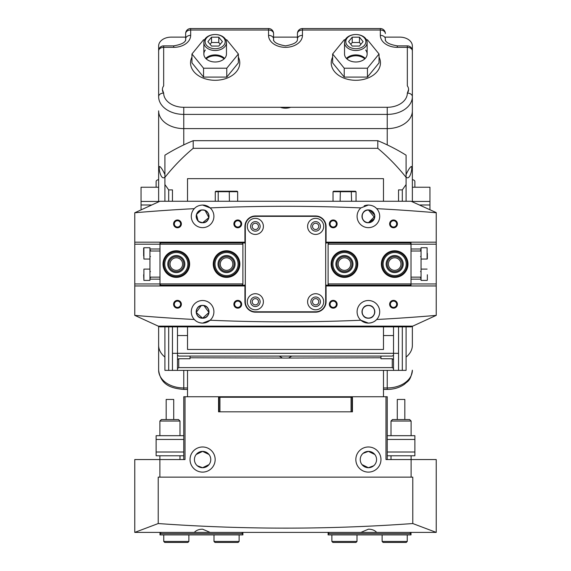 <?xml version="1.0" encoding="UTF-8"?>
<svg xmlns="http://www.w3.org/2000/svg" width="571" height="571" viewBox="0 0 571 571"><rect width="100%" height="100%" fill="white"/><g stroke="black" fill="none" stroke-linecap="round" stroke-linejoin="round"><path stroke-width="0.86" d="M156.126 187.231L156.126 181.542A2.512 1.777 0 0 1 158.638 179.765L158.638 177.545L158.638 179.765M393.519 326.876L393.519 370.372L177.481 370.372L177.481 353.313L177.481 355.183L178.737 356.068L392.263 356.068L393.519 355.183L393.519 353.313L177.481 353.313L177.481 326.876M398.544 326.876L398.544 353.313L393.519 353.313L393.519 335.555L383.476 335.555M398.544 353.313L398.544 370.372L393.519 370.372L393.519 368.502L392.263 367.617L178.737 367.617L177.481 368.502L177.481 370.372L164.919 370.372L164.919 326.876M172.456 326.876L172.456 353.313L177.481 353.313L177.481 335.555L187.524 335.555M172.456 353.313L172.456 370.372M406.081 174.519C408.151 170.072 409.885 167.396 411.277 166.475C412.769 166.446 410.72 178.737 407.166 177.781L406.081 177.253M164.919 174.519C162.849 170.072 161.115 167.396 159.723 166.475C158.231 166.446 160.28 178.737 163.834 177.781L164.919 177.253M412.362 177.545L412.362 179.765L412.362 177.545M158.638 201.834L158.638 110.845A25.124 17.765 -0 0 0 183.762 128.611L387.238 128.611A25.124 17.765 -0 0 0 412.362 110.845L412.362 201.834M412.362 345.319A25.124 17.765 180 0 1 406.081 357.075A25.124 17.765 -0 0 0 412.362 345.319L412.362 326.312M141.051 209.75L141.051 187.231L158.638 187.231L158.638 127.897M164.919 357.075A25.124 17.765 180 0 1 158.638 345.319L158.638 326.312L158.638 345.319A25.124 17.765 -0 0 0 164.919 357.075M412.362 163.156L412.362 53.117M412.362 187.231L429.949 187.231L429.949 201.442L412.362 201.442M429.949 209.75L429.949 201.442M419.378 204.989L429.949 204.989M141.051 201.442L158.638 201.442M151.622 204.989L141.051 204.989M187.524 389.429L183.762 389.429C172.092 388.408 160.722 385.589 158.638 370.194L158.638 345.319M224.11 58.884A11.306 7.994 -0 0 0 215.16 55.78A11.306 7.994 -0 0 0 206.21 58.884M364.79 58.884A11.306 7.994 -0 0 0 355.84 55.78A11.306 7.994 -0 0 0 346.89 58.884M385.354 37.129L399.8 37.129A12.562 8.879 -0 0 1 412.362 46.008L412.362 50.89A5.025 5.025 0 0 0 407.337 45.873L407.337 47.343L397.288 47.343A16.959 11.991 180 0 1 380.336 35.352L380.336 30.02L302.459 30.02L302.459 35.352A16.959 11.991 180 0 1 285.5 47.343A16.959 11.991 180 0 1 268.541 35.352L268.541 30.02L190.664 30.02L190.664 35.352A16.959 11.991 180 0 1 173.712 47.343L163.663 47.343L163.663 85.864A11.306 7.994 -0 0 0 162.407 89.526A11.306 7.994 -0 0 0 163.663 93.194A20.099 14.211 -0 0 0 183.762 107.291L280.318 107.291A11.306 7.994 -0 0 0 290.682 107.291L387.238 107.291A20.099 14.211 -0 0 0 407.337 93.194A11.306 7.994 -0 0 0 408.593 89.526A11.306 7.994 -0 0 0 407.337 85.864L407.337 47.343A5.025 3.554 -0 0 1 412.362 50.89L412.362 110.845A25.124 17.765 180 0 1 387.238 128.611L183.762 128.611A25.124 17.765 180 0 1 158.638 110.845M387.238 144.891L387.238 114.4L183.762 114.4A25.124 17.765 180 0 1 158.638 96.635L158.638 46.008A12.562 8.879 -0 0 1 171.2 37.129L185.646 37.129M297.434 37.129L273.566 37.129M273.566 40.677L273.566 38.907C273.088 42.068 277.071 44.395 285.5 45.873C293.929 44.395 297.912 42.068 297.434 38.907L297.434 33.575A5.025 3.554 -0 0 1 302.459 30.02L302.459 28.55A5.025 5.025 0 0 0 297.434 33.575M273.566 33.575A5.025 5.025 0 0 0 268.541 28.55L268.541 30.02A5.025 3.554 180 0 1 273.566 33.575L273.566 38.907A5.025 3.554 180 0 0 268.541 35.352M173.712 47.343L173.712 45.873C182.142 44.395 186.117 42.068 185.646 38.907L185.646 33.575A5.025 3.554 -0 0 1 190.664 30.02L190.664 28.55A5.025 5.025 0 0 0 185.646 33.575M190.664 35.352A5.025 3.554 -0 0 0 185.646 38.907L185.646 40.677M385.354 40.677L385.354 38.907A5.025 3.554 -0 0 0 380.336 35.352M162.407 89.526L163.663 93.194M280.318 107.291L290.682 107.291M407.337 93.194L408.593 89.526M377.802 140.687L377.802 148.324L193.198 148.324C183.113 156.718 173.691 166.382 164.919 177.338L164.919 155.191A182.128 128.782 0 0 1 193.198 140.687L377.802 140.687A182.128 128.782 0 0 1 406.081 155.191L406.081 201.27M282.06 357.781L279.24 356.068M380.964 356.068L380.964 357.781L285.5 358.053L190.036 357.781L190.036 356.068M164.919 177.338L164.919 184.561L168.688 189.893L172.456 189.893L172.456 201.27M402.312 201.27L402.312 189.893L398.544 189.893L398.544 201.27M402.312 189.893L406.081 184.561M377.802 148.324C387.887 156.718 397.309 166.382 406.081 177.338M291.76 356.068L288.947 357.781M380.964 357.781L380.964 358.731L392.263 358.731L393.519 359.623M177.481 359.623L178.737 358.731L178.737 367.617M190.036 357.781L190.036 358.731L178.737 358.731M406.081 326.876L406.081 370.372L402.312 370.372L402.312 326.876M398.544 370.372L402.312 370.372M164.919 201.27L164.919 184.561M193.198 148.324L193.198 140.687M168.688 326.876L168.688 370.372M168.688 189.893L168.688 201.27M392.263 367.617L392.263 358.731M238.364 57.071A24.617 17.408 180 0 1 239.777 62.881A24.617 17.408 180 0 1 215.16 80.29A24.617 17.408 180 0 1 190.543 62.881A24.617 17.408 180 0 1 191.956 57.071M379.044 57.071A24.617 17.408 180 0 1 380.457 62.881A24.617 17.408 180 0 1 355.84 80.29A24.617 17.408 180 0 1 331.223 62.881A24.617 17.408 180 0 1 332.636 57.071M205.11 41.619A10.05 7.102 0 0 0 215.16 48.728A10.05 7.102 0 0 0 225.21 41.619A10.05 7.102 0 0 0 215.16 34.517A11.306 7.994 180 0 1 226.466 42.511A11.306 7.994 180 0 1 215.16 50.505A11.306 7.994 180 0 1 203.854 42.511A11.306 7.994 180 0 1 215.16 34.517A10.05 7.102 0 0 0 205.11 41.619M203.854 42.511L203.854 54.002A11.306 7.994 180 0 0 212.234 61.725A11.306 7.994 180 0 0 224.953 57.999A11.306 7.994 180 0 0 226.466 54.002L226.466 42.511M222.412 41.619L218.786 37.179L211.534 37.179L207.908 41.619L211.534 46.065L218.786 46.065L222.412 41.619M220.235 44.288L218.786 42.511L211.534 42.511L210.085 44.288M211.534 42.511L211.534 37.179M218.786 42.511L218.786 37.179M345.79 41.619A10.05 7.102 -0 0 0 355.84 48.728A10.05 7.102 -0 0 0 365.89 41.619A10.05 7.102 -0 0 0 355.84 34.517A11.306 7.994 180 0 1 367.146 42.511A11.306 7.994 180 0 1 355.84 50.505A11.306 7.994 180 0 1 344.534 42.511A11.306 7.994 180 0 1 355.84 34.517A10.05 7.102 -0 0 0 345.79 41.619M344.534 42.511L344.534 54.002A11.306 7.994 -0 0 0 346.047 57.999A11.306 7.994 -0 0 0 358.766 61.725A11.306 7.994 -0 0 0 367.146 54.002L367.146 42.511M363.092 41.619L359.466 37.179L352.214 37.179L348.588 41.619L352.214 46.065L359.466 46.065L363.092 41.619M360.915 44.288L359.466 42.511L352.214 42.511L350.765 44.288M352.214 42.511L352.214 37.179M359.466 42.511L359.466 37.179M205.76 58.442A11.306 7.994 180 0 1 224.56 58.442M225.788 39.792L226.766 39.792L238.364 54.002L238.364 62.881L226.766 77.092L203.554 77.092L191.956 62.881L191.956 54.002L203.554 39.792L204.532 39.792M238.364 54.002L226.766 68.213L203.554 68.213L191.956 54.002M203.854 54.002A11.306 7.994 180 0 1 205.367 50.005M203.554 77.092L203.554 68.213M226.766 77.092L226.766 68.213M365.24 58.442A11.306 7.994 -0 0 0 346.44 58.442M345.212 39.792L344.234 39.792L332.636 54.002L344.234 68.213L367.446 68.213L379.044 54.002L367.446 39.792L366.468 39.792M367.146 54.002A11.306 7.994 -0 0 0 365.633 50.005M332.636 54.002L332.636 62.881L344.234 77.092L367.446 77.092L379.044 62.881L379.044 54.002M367.446 68.213L367.446 77.092M344.234 68.213L344.234 77.092M412.362 179.765A2.512 1.777 -0 0 1 414.874 181.542L414.874 187.231M383.476 201.27L383.476 178.659L187.524 178.659L187.524 201.021M187.524 326.876L187.524 349.488L383.476 349.488L383.476 326.876M187.524 370.372L187.524 396.745L387.238 396.745L387.238 459.548M383.476 370.372L383.476 396.745M355.84 459.548A12.562 12.562 0 0 1 368.402 446.986A12.562 12.562 0 0 1 380.964 459.548A12.562 12.562 0 0 1 368.402 472.11A12.562 12.562 0 0 1 355.84 459.548M215.16 459.548A12.562 12.562 0 0 0 202.598 446.986A12.562 12.562 0 0 0 190.036 459.548A12.562 12.562 0 0 0 202.598 472.11A12.562 12.562 0 0 0 215.16 459.548M373.705 465.758L368.402 467.713C376.689 464.508 376.689 464.508 368.402 467.713L361.993 464.608M362.128 464.78L362.506 465.201M365.704 467.256L367.588 467.67M376.696 532.4L360.872 532.4L368.402 529.196C371.971 529.217 374.733 530.288 376.696 532.4L436.23 532.4L412.783 523.543C328.468 529.66 243.617 529.66 158.217 523.543L134.77 532.4L360.872 532.4M209.007 464.608L202.598 467.713C194.311 464.508 194.311 464.508 202.598 467.713L197.295 465.758M194.304 532.4C196.267 530.288 199.029 529.217 202.598 529.196L210.128 532.4M209.007 454.487L202.598 451.383L196.196 454.487M196.331 454.323L196.702 453.902M199.907 451.847L201.791 451.425M202.598 451.383L207.908 453.345M194.433 459.548A8.165 8.165 0 0 1 202.598 451.383A8.165 8.165 0 0 1 210.763 459.548A8.165 8.165 0 0 1 202.598 467.713A8.165 8.165 0 0 1 194.433 459.548M374.804 454.487L368.402 451.383C360.108 454.595 360.108 454.595 368.402 451.383L363.092 453.345M374.669 454.323L374.298 453.902M371.093 451.847L369.209 451.425M360.237 459.548A8.165 8.165 0 0 1 368.402 451.383A8.165 8.165 0 0 1 376.567 459.548A8.165 8.165 0 0 1 368.402 467.713A8.165 8.165 0 0 1 360.237 459.548M352.45 396.745L352.45 411.819L218.55 411.819L218.55 396.745M385.982 396.745L385.982 459.548L436.23 459.548L436.23 532.208M183.762 459.548L183.762 396.745L187.524 396.745M185.018 396.745L185.018 459.548L159.894 459.548L159.894 455.779M412.783 523.543L412.783 477.135L159.894 477.135L159.894 459.548L134.77 459.548L134.77 532.208M411.106 477.135L411.106 455.779M205.153 467.306L203.412 467.67M159.894 477.135L158.217 477.135L158.217 523.543M411.013 532.4L411.013 534.913L328.111 534.913L328.111 532.4M328.867 532.4L328.867 533.657L410.256 533.657L410.256 532.4M411.013 534.413L410.256 533.657M328.867 533.657L328.111 534.413M242.889 532.4L242.889 534.913L159.987 534.913L159.987 532.4M160.744 532.4L160.744 533.657L242.133 533.657L242.133 532.4M160.744 533.657L159.987 534.413M242.889 534.413L242.133 533.657M218.55 397.252L218.929 397.252L218.929 411.819L218.55 411.819M352.45 411.819L352.071 411.819L352.071 397.252L352.45 397.252M218.929 397.252L352.071 397.252M351.065 411.819L351.065 397.252M219.935 397.252L219.935 411.819M412.112 435.687L387.238 435.687L414.874 435.687L411.106 435.687L411.106 421.041L391.007 421.041L392.52 419.535L409.6 419.535L411.106 421.041M390.007 435.687L391.007 435.687L391.007 421.041M414.874 435.687L414.874 455.779L387.238 455.779M183.762 455.779L156.126 455.779L156.126 435.687L183.762 435.687M397.288 419.535L397.288 399.436L404.825 399.436L404.825 419.535M159.894 421.041L161.4 419.535L178.48 419.535L179.993 421.041L159.894 421.041L159.894 435.687M166.175 419.535L166.175 399.436L173.712 399.436L173.712 419.535M357.003 541.444L355.997 542.45L332.886 542.45L331.879 541.444L357.003 541.444L357.003 534.913M188.88 541.444L187.873 542.45L164.762 542.45L163.756 541.444L188.88 541.444L188.88 534.913M239.121 541.444L238.114 542.45L215.003 542.45L213.997 541.444L239.121 541.444L239.121 534.913M407.244 541.444L406.238 542.45L383.127 542.45L382.12 541.444L407.244 541.444L407.244 534.913M317.654 397.252L317.654 396.745M315.813 397.252L315.813 396.745M310.453 397.252L310.453 396.745M159.987 251.012L149.937 251.012L149.937 248.999L159.987 248.999M149.937 251.012L149.937 277.135L159.987 277.135M149.937 269.098L143.906 269.098L143.906 280.404L149.937 280.404L149.937 279.148L159.987 279.148L149.937 279.148L149.937 277.135M143.906 280.404L143.656 274.751M149.937 248.999L149.937 247.743L143.906 247.743L143.906 259.048L143.656 247.992L143.656 255.901M421.063 259.048L427.094 259.048L427.094 247.743L421.063 247.743L421.063 248.999L411.013 248.999L421.063 248.999L421.063 251.012L411.013 251.012M411.013 277.135L421.063 277.135L421.063 279.148L411.013 279.148M421.063 277.135L421.063 251.012M427.344 253.396L427.344 258.799L427.344 253.396M427.344 274.751L427.344 280.154M421.063 279.148L421.063 280.404L427.094 280.404M278.969 201.27L292.031 201.27M315.649 304.893A3.141 3.141 0 0 0 318.782 301.752A3.141 3.141 0 0 0 315.649 298.612A3.141 3.141 0 0 0 312.508 301.752A3.141 3.141 0 0 0 315.649 304.893M255.351 304.893A3.141 3.141 0 0 0 258.492 301.752A3.141 3.141 0 0 0 255.351 298.612A3.141 3.141 0 0 0 252.218 301.752A3.141 3.141 0 0 0 255.351 304.893M255.351 229.535A3.141 3.141 0 0 0 258.492 226.394A3.141 3.141 0 0 0 255.351 223.254A3.141 3.141 0 0 0 252.218 226.394A3.141 3.141 0 0 0 255.351 229.535M315.649 229.535A3.141 3.141 0 0 0 318.782 226.394A3.141 3.141 0 0 0 315.649 223.254A3.141 3.141 0 0 0 312.508 226.394A3.141 3.141 0 0 0 315.649 229.535M393.519 300.375A3.897 3.897 0 0 1 397.416 304.264A3.897 3.897 0 0 1 393.519 308.162A3.897 3.897 0 0 1 389.629 304.264A3.897 3.897 0 0 1 393.519 300.375M393.519 307.405A3.141 3.141 0 0 0 396.659 304.264A3.141 3.141 0 0 0 393.519 301.124A3.141 3.141 0 0 0 390.378 304.264A3.141 3.141 0 0 0 393.519 307.405M393.519 219.985A3.897 3.897 0 0 1 397.416 223.882A3.897 3.897 0 0 1 393.519 227.772A3.897 3.897 0 0 1 389.629 223.882A3.897 3.897 0 0 1 393.519 219.985M393.519 227.022A3.141 3.141 0 0 0 396.659 223.882A3.141 3.141 0 0 0 393.519 220.741A3.141 3.141 0 0 0 390.378 223.882A3.141 3.141 0 0 0 393.519 227.022M333.228 300.375A3.897 3.897 0 0 1 337.126 304.264A3.897 3.897 0 0 1 333.228 308.162A3.897 3.897 0 0 1 329.339 304.264A3.897 3.897 0 0 1 333.228 300.375M333.228 307.405A3.141 3.141 0 0 0 336.369 304.264A3.141 3.141 0 0 0 333.228 301.124A3.141 3.141 0 0 0 330.088 304.264A3.141 3.141 0 0 0 333.228 307.405M333.228 219.985A3.897 3.897 0 0 1 337.126 223.882A3.897 3.897 0 0 1 333.228 227.772A3.897 3.897 0 0 1 329.339 223.882A3.897 3.897 0 0 1 333.228 219.985M333.228 227.022A3.141 3.141 0 0 0 336.369 223.882A3.141 3.141 0 0 0 333.228 220.741A3.141 3.141 0 0 0 330.088 223.882A3.141 3.141 0 0 0 333.228 227.022M237.772 300.375A3.897 3.897 0 0 1 241.661 304.264A3.897 3.897 0 0 1 237.772 308.162A3.897 3.897 0 0 1 233.874 304.264A3.897 3.897 0 0 1 237.772 300.375M237.772 307.405A3.141 3.141 0 0 0 240.912 304.264A3.141 3.141 0 0 0 237.772 301.124A3.141 3.141 0 0 0 234.631 304.264A3.141 3.141 0 0 0 237.772 307.405M237.772 219.985A3.897 3.897 0 0 1 241.661 223.882A3.897 3.897 0 0 1 237.772 227.772A3.897 3.897 0 0 1 233.874 223.882A3.897 3.897 0 0 1 237.772 219.985M237.772 227.022A3.141 3.141 0 0 0 240.912 223.882A3.141 3.141 0 0 0 237.772 220.741A3.141 3.141 0 0 0 234.631 223.882A3.141 3.141 0 0 0 237.772 227.022M177.481 219.985A3.897 3.897 0 0 1 181.371 223.882A3.897 3.897 0 0 1 177.481 227.772A3.897 3.897 0 0 1 173.584 223.882A3.897 3.897 0 0 1 177.481 219.985M177.481 227.022A3.141 3.141 0 0 0 180.622 223.882A3.141 3.141 0 0 0 177.481 220.741A3.141 3.141 0 0 0 174.341 223.882A3.141 3.141 0 0 0 177.481 227.022M177.481 300.375A3.897 3.897 0 0 1 181.371 304.264A3.897 3.897 0 0 1 177.481 308.162A3.897 3.897 0 0 1 173.584 304.264A3.897 3.897 0 0 1 177.481 300.375M177.481 307.405A3.141 3.141 0 0 0 180.622 304.264A3.141 3.141 0 0 0 177.481 301.124A3.141 3.141 0 0 0 174.341 304.264A3.141 3.141 0 0 0 177.481 307.405M203.876 210.064L202.598 209.935A6.409 6.409 0 0 1 209.007 216.345A6.409 6.409 0 0 1 202.598 222.747C194.333 223.147 194.326 209.543 202.598 209.935C210.87 209.536 210.863 223.147 202.598 222.747L208.879 217.615L205.075 210.435M374.676 217.615L368.402 209.935C360.13 209.536 360.137 223.147 368.402 222.747L374.312 218.814M368.402 318.083A6.281 6.281 0 0 0 374.683 311.802A6.281 6.281 0 0 0 368.402 305.521A6.281 6.281 0 0 0 362.121 311.802A6.281 6.281 0 0 0 368.402 318.083M202.598 222.626A6.281 6.281 0 0 0 208.879 216.345A6.281 6.281 0 0 0 202.598 210.064A6.281 6.281 0 0 0 196.317 216.345A6.281 6.281 0 0 0 202.598 222.626M368.402 222.626A6.281 6.281 0 0 0 374.683 216.345A6.281 6.281 0 0 0 368.402 210.064A6.281 6.281 0 0 0 362.121 216.345A6.281 6.281 0 0 0 368.402 222.626M202.598 318.083A6.281 6.281 0 0 0 208.879 311.802A6.281 6.281 0 0 0 202.598 305.521A6.281 6.281 0 0 0 196.317 311.802A6.281 6.281 0 0 0 202.598 318.083M202.598 305.399A6.409 6.409 0 0 1 209.007 311.802A6.409 6.409 0 0 1 202.598 318.211C210.892 318.547 210.892 305.05 202.598 305.399C194.304 305.05 194.311 318.547 202.598 318.211A6.409 6.409 0 0 1 196.196 311.802A6.409 6.409 0 0 1 202.598 305.399M360.872 207.908L368.402 205.039C371.971 205.232 374.733 206.438 376.696 208.658A11.306 11.306 0 0 1 368.402 227.651A11.306 11.306 0 0 1 360.872 207.908A1758.494 1758.494 0 0 0 210.128 207.908L202.598 205.039A11.306 11.306 0 0 1 213.161 220.37A11.306 11.306 0 0 1 192.241 220.87A11.306 11.306 0 0 1 194.304 208.658A1758.494 1758.494 0 0 0 134.77 212.769L134.77 242.183L245.309 242.183M158.217 326.12L134.77 315.378A1758.494 1758.494 0 0 0 194.304 319.489C196.267 321.709 199.029 322.915 202.598 323.107A11.306 11.306 0 0 1 192.241 307.277A11.306 11.306 0 0 1 213.161 307.776A11.306 11.306 0 0 1 202.598 323.107L210.128 320.238A1758.494 1758.494 0 0 0 360.872 320.238A11.306 11.306 0 0 0 378.759 307.277A11.306 11.306 0 0 0 357.839 307.776A11.306 11.306 0 0 0 360.872 320.238L368.402 323.107C371.971 322.915 374.733 321.709 376.696 319.489A1758.494 1758.494 0 0 0 436.23 315.378L412.783 326.12L158.217 326.12L159.894 326.876L411.106 326.876L412.783 326.12M374.804 216.338L368.402 222.747A6.409 6.409 0 0 0 374.804 216.345A6.409 6.409 0 0 0 368.402 209.935A6.409 6.409 0 0 0 361.993 216.345A6.409 6.409 0 0 0 368.402 222.747C360.137 223.147 360.13 209.543 368.402 209.935M369.665 210.064L374.683 215.074M368.402 318.211A6.409 6.409 0 0 0 374.804 311.802A6.409 6.409 0 0 0 368.402 305.399C376.689 305.05 376.696 318.554 368.402 318.211C376.689 318.547 376.696 305.05 368.402 305.399C360.108 305.05 360.108 318.554 368.402 318.211C360.108 318.547 360.108 305.05 368.402 305.399A6.409 6.409 0 0 0 361.993 311.802A6.409 6.409 0 0 0 368.402 318.211M203.911 305.535L208.972 312.465L202.598 318.211L196.231 312.465L201.285 305.535M354.834 201.27L381.963 201.27M134.77 212.769L159.894 201.27L411.106 201.27L436.23 212.576L436.23 315.378M245.309 285.964L134.77 285.964L134.77 315.378M134.77 285.964L134.77 242.183M199.029 221.662L202.598 222.747A6.409 6.409 0 0 1 196.196 216.345A6.409 6.409 0 0 1 202.598 209.935M325.691 242.183L326.07 242.183L326.07 226.516A10.549 10.549 0 0 0 315.52 215.966L255.48 215.966A10.549 10.549 0 0 0 244.93 226.516L244.93 242.183M326.07 242.183L436.23 242.183M436.23 212.769A1758.494 1758.494 0 0 0 376.696 208.658M202.598 205.039C199.029 205.232 196.267 206.438 194.304 208.658M244.93 285.964L244.93 301.631A10.549 10.549 0 0 0 255.48 312.18L315.52 312.18A10.549 10.549 0 0 0 326.07 301.631L326.07 285.964L325.691 285.964M436.23 285.964L326.07 285.964M368.402 205.039A11.306 11.306 0 0 0 364.17 205.86M201.335 210.064L196.474 214.46L198.073 220.87M182.599 264.073A6.281 6.281 0 0 0 176.318 257.792A6.281 6.281 0 0 0 170.037 264.073A6.281 6.281 0 0 0 176.318 270.354A6.281 6.281 0 0 0 182.599 264.073M232.84 264.073A6.281 6.281 0 0 0 226.559 257.792A6.281 6.281 0 0 0 220.278 264.073A6.281 6.281 0 0 0 226.559 270.354A6.281 6.281 0 0 0 232.84 264.073M213.247 264.073A13.311 13.311 0 0 1 226.559 250.762A13.311 13.311 0 0 1 239.87 264.073A13.311 13.311 0 0 1 226.559 277.385A13.311 13.311 0 0 1 213.247 264.073M162.999 264.073A13.311 13.311 0 0 1 176.318 250.762A13.311 13.311 0 0 1 189.629 264.073A13.311 13.311 0 0 1 176.318 277.385A13.311 13.311 0 0 1 162.999 264.073M245.309 242.468L159.987 242.468L159.987 283.915L242.889 283.915L242.133 285.172L160.744 285.172L159.987 283.915M159.987 285.964L245.309 285.678M159.987 285.678L159.987 284.422M159.987 243.724L160.744 242.975L242.133 242.975L242.889 243.724L242.889 283.915M242.889 244.224L159.987 244.224M242.133 285.172L245.309 285.172M242.133 242.975L245.309 242.975M388.401 264.073A6.281 6.281 0 0 0 394.682 270.354A6.281 6.281 0 0 0 400.963 264.073A6.281 6.281 0 0 0 394.682 257.792A6.281 6.281 0 0 0 388.401 264.073M338.16 264.073A6.281 6.281 0 0 0 344.441 270.354A6.281 6.281 0 0 0 350.722 264.073A6.281 6.281 0 0 0 344.441 257.792A6.281 6.281 0 0 0 338.16 264.073M357.753 264.073A13.311 13.311 0 0 1 344.441 277.385A13.311 13.311 0 0 1 331.13 264.073A13.311 13.311 0 0 1 344.441 250.762A13.311 13.311 0 0 1 357.753 264.073M408.001 264.073A13.311 13.311 0 0 1 394.682 277.385A13.311 13.311 0 0 1 381.371 264.073A13.311 13.311 0 0 1 394.682 250.762A13.311 13.311 0 0 1 408.001 264.073M325.691 285.678L411.013 285.678L411.013 244.224L328.111 244.224L328.867 242.975L410.256 242.975L411.013 244.224M411.013 242.183L325.691 242.468M411.013 242.468L411.013 243.724M411.013 284.422L410.256 285.172L328.867 285.172L328.111 284.422L328.111 244.224M328.111 283.915L411.013 283.915M328.867 242.975L325.691 242.975M328.867 285.172L325.691 285.172M323.686 226.394A8.037 8.037 0 0 0 315.649 218.35A8.037 8.037 0 0 0 307.605 226.394A8.037 8.037 0 0 0 315.649 234.431A8.037 8.037 0 0 0 323.686 226.394M320.417 226.394A4.775 4.775 0 0 0 315.649 221.619A4.775 4.775 0 0 0 310.874 226.394A4.775 4.775 0 0 0 315.649 231.162A4.775 4.775 0 0 0 320.417 226.394M263.395 226.394A8.037 8.037 0 0 0 255.351 218.35A8.037 8.037 0 0 0 247.314 226.394A8.037 8.037 0 0 0 255.351 234.431A8.037 8.037 0 0 0 263.395 226.394M260.126 226.394A4.775 4.775 0 0 0 255.351 221.619A4.775 4.775 0 0 0 250.583 226.394A4.775 4.775 0 0 0 255.351 231.162A4.775 4.775 0 0 0 260.126 226.394M323.686 301.752A8.037 8.037 0 0 0 315.649 293.715A8.037 8.037 0 0 0 307.605 301.752A8.037 8.037 0 0 0 315.649 309.796A8.037 8.037 0 0 0 323.686 301.752M320.417 301.752A4.775 4.775 0 0 0 315.649 296.984A4.775 4.775 0 0 0 310.874 301.752A4.775 4.775 0 0 0 315.649 306.527A4.775 4.775 0 0 0 320.417 301.752M263.395 301.752A8.037 8.037 0 0 0 255.351 293.715A8.037 8.037 0 0 0 247.314 301.752A8.037 8.037 0 0 0 255.351 309.796A8.037 8.037 0 0 0 263.395 301.752M260.126 301.752A4.775 4.775 0 0 0 255.351 296.984A4.775 4.775 0 0 0 250.583 301.752A4.775 4.775 0 0 0 255.351 306.527A4.775 4.775 0 0 0 260.126 301.752M245.309 226.394L245.309 301.752A10.05 10.05 0 0 0 255.351 311.802L315.649 311.802A10.05 10.05 0 0 0 325.691 301.752L325.691 226.394A10.05 10.05 0 0 0 315.649 216.345L255.351 216.345A10.05 10.05 0 0 0 245.309 226.394M235.816 270.982A11.556 11.556 0 0 0 233.468 254.816A11.556 11.556 0 0 0 217.294 257.164A11.556 11.556 0 0 0 219.649 273.331A11.556 11.556 0 0 0 235.816 270.982M216.495 256.557A12.562 12.562 0 0 1 234.074 254.009A12.562 12.562 0 0 1 236.622 271.589A12.562 12.562 0 0 1 219.043 274.137A12.562 12.562 0 0 1 216.495 256.557M233.403 269.184A8.544 8.544 0 0 1 221.448 270.918A8.544 8.544 0 0 1 219.714 258.963A8.544 8.544 0 0 1 231.669 257.228A8.544 8.544 0 0 1 233.403 269.184M220.52 259.562A7.537 7.537 0 0 0 222.048 270.112A7.537 7.537 0 0 0 232.597 268.584A7.537 7.537 0 0 0 231.069 258.035A7.537 7.537 0 0 0 220.52 259.562M405.631 260.369A11.556 11.556 0 0 0 390.978 253.124A11.556 11.556 0 0 0 383.741 267.778A11.556 11.556 0 0 0 398.387 275.022A11.556 11.556 0 0 0 405.631 260.369M382.784 268.099A12.562 12.562 0 0 1 390.657 252.175A12.562 12.562 0 0 1 406.581 260.048A12.562 12.562 0 0 1 398.715 275.971A12.562 12.562 0 0 1 382.784 268.099M402.776 261.332A8.544 8.544 0 0 1 397.423 272.16A8.544 8.544 0 0 1 386.596 266.814A8.544 8.544 0 0 1 391.949 255.986A8.544 8.544 0 0 1 402.776 261.332M387.545 266.493A7.537 7.537 0 0 0 397.102 271.211A7.537 7.537 0 0 0 401.82 261.654A7.537 7.537 0 0 0 392.27 256.936A7.537 7.537 0 0 0 387.545 266.493M334.806 270.447A11.556 11.556 0 0 0 350.815 273.709A11.556 11.556 0 0 0 354.077 257.699A11.556 11.556 0 0 0 338.068 254.438A11.556 11.556 0 0 0 334.806 270.447M354.919 257.143A12.562 12.562 0 0 1 351.372 274.551A12.562 12.562 0 0 1 333.964 271.004A12.562 12.562 0 0 1 337.511 253.595A12.562 12.562 0 0 1 354.919 257.143M337.318 268.784A8.544 8.544 0 0 1 339.731 256.95A8.544 8.544 0 0 1 351.565 259.362A8.544 8.544 0 0 1 349.152 271.196A8.544 8.544 0 0 1 337.318 268.784M350.73 259.912A7.537 7.537 0 0 0 340.287 257.785A7.537 7.537 0 0 0 338.153 268.227A7.537 7.537 0 0 0 348.603 270.361A7.537 7.537 0 0 0 350.73 259.912M187.245 260.312A11.556 11.556 0 0 0 172.556 253.146A11.556 11.556 0 0 0 165.39 267.835A11.556 11.556 0 0 0 180.072 275.001A11.556 11.556 0 0 0 187.245 260.312M164.441 268.156A12.562 12.562 0 0 1 172.228 252.196A12.562 12.562 0 0 1 188.194 259.991A12.562 12.562 0 0 1 180.4 275.95A12.562 12.562 0 0 1 164.441 268.156M184.39 261.297A8.544 8.544 0 0 1 179.094 272.153A8.544 8.544 0 0 1 168.238 266.85A8.544 8.544 0 0 1 173.534 255.994A8.544 8.544 0 0 1 184.39 261.297M169.187 266.521A7.537 7.537 0 0 0 178.766 271.196A7.537 7.537 0 0 0 183.441 261.625A7.537 7.537 0 0 0 173.862 256.95A7.537 7.537 0 0 0 169.187 266.521M177.224 201.27L240.027 201.27M333.036 191.72L356.033 191.72L355.462 191.221L333.607 191.221L333.036 191.72L333.036 201.27M340.345 191.221L340.123 201.27M351.265 191.221L351.622 201.27M356.033 191.72L356.033 201.27M215.274 191.72L237.657 191.72L237.093 191.221L215.831 191.221L215.274 191.72L215.274 201.021M218.629 191.221L218.215 191.72L218.215 201.021M229.256 191.221L229.406 201.021M237.657 191.72L237.657 201.021M183.762 107.291L183.762 144.891M183.762 370.372L183.762 387.952L187.524 387.952M383.476 387.952L387.238 387.952L387.238 370.372M387.238 387.952A25.124 17.765 -0 0 0 412.362 370.194C410.513 381.578 407.473 381.085 404.618 384.155C399.686 387.623 393.89 389.379 387.238 389.429L387.238 387.952M158.638 370.194A25.124 17.765 -0 0 0 183.762 387.952L183.762 389.429M407.416 93.08A5.025 3.554 -0 0 1 412.362 96.635A25.124 17.765 180 0 1 387.238 114.4L387.238 107.291M163.663 47.343L163.663 45.873A5.025 5.025 0 0 0 158.638 50.89A5.025 3.554 180 0 1 163.663 47.343M163.584 93.08A5.025 3.554 180 0 0 158.638 96.635M297.434 38.907A5.025 3.554 -0 0 1 302.459 35.352M380.336 28.55L380.336 30.02A5.025 3.554 180 0 1 385.354 33.575A5.025 5.025 0 0 0 380.336 28.55L302.459 28.55M397.288 47.343L397.288 45.873C388.858 44.395 384.883 42.068 385.354 38.907M387.238 452.011L414.874 452.011M414.874 439.456L387.238 439.456M183.762 439.456L156.126 439.456M156.126 452.011L183.762 452.011M134.77 283.958L159.987 283.958M411.013 283.958L436.23 283.958M436.23 244.188L411.013 244.188M159.987 244.188L134.77 244.188M387.238 389.429L383.476 389.429M173.712 45.873L163.663 45.873M268.541 28.55L190.664 28.55M407.337 45.873L397.288 45.873M391.007 459.548L391.007 455.779M179.993 459.548L179.993 455.779M179.993 435.687L179.993 421.041M331.879 541.444L331.879 534.913M163.756 541.444L163.756 534.913M213.997 541.444L213.997 534.913M382.12 541.444L382.12 534.913M308.611 397.252L308.611 396.745M150.444 271.61L149.937 271.104M150.444 277.891L149.937 278.391M150.444 250.255L149.937 249.755M149.937 259.048L143.906 259.048M150.444 256.536L149.937 257.036M420.556 250.255L421.063 249.755M420.556 256.536L421.063 257.036M420.556 271.61L421.063 271.104M421.063 269.098L427.094 269.098M420.556 277.891L421.063 278.391"/></g></svg>
